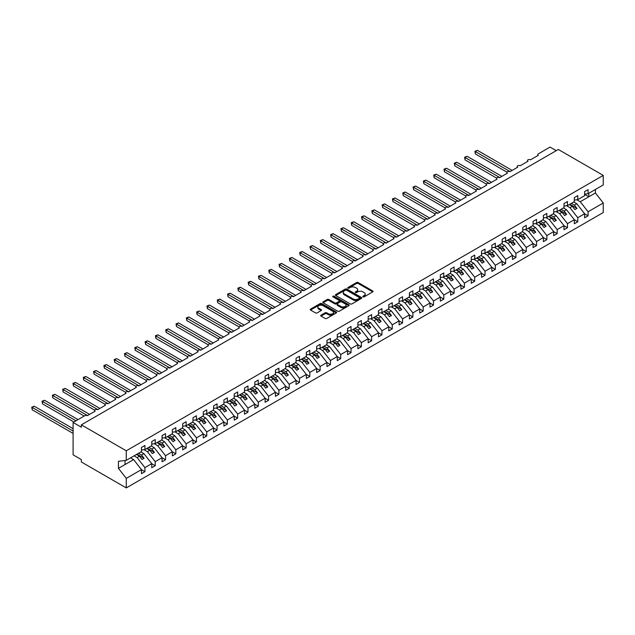 <?xml version="1.0" encoding="UTF-8"?>
<svg xmlns="http://www.w3.org/2000/svg" width="635" height="635" viewBox="0 0 635 635"><rect width="100%" height="100%" fill="white"/><g stroke="black" fill="none" stroke-linecap="round" stroke-linejoin="round"><path stroke-width="0.95" d="M363.014 296.855A0.802 0.46 0 0 0 364.149 296.855L372.745 291.894A1.143 0.659 0 0 0 373.078 291.425A1.143 0.659 0 0 0 372.745 290.957L358.18 282.543A1.143 0.659 0 0 0 356.56 282.543L347.964 287.512A0.802 0.46 0 0 0 349.091 288.163L350.21 287.52A3.659 2.111 0 0 1 355.386 287.52L356.6 288.219A3.659 2.111 0 0 1 357.672 289.719A3.659 2.111 0 0 1 356.6 291.211L355.489 291.854A0.802 0.46 0 0 0 356.624 292.513L357.735 291.87A3.659 2.111 0 0 1 362.91 291.87L364.125 292.568A3.659 2.111 0 0 1 365.196 294.061A3.659 2.111 0 0 1 364.125 295.561L363.014 296.204A0.802 0.46 0 0 0 363.014 296.855L363.014 296.204M321.032 315.158A1.143 0.659 0 0 0 320.699 315.627A1.143 0.659 0 0 0 321.032 316.095L325.12 318.452A1.143 0.659 0 0 0 326.739 318.452L336.288 312.936A1.143 0.659 0 0 0 336.621 312.476A1.143 0.659 0 0 0 336.288 312.007L321.723 303.594A1.143 0.659 0 0 0 320.103 303.594L310.555 309.11A1.143 0.659 0 0 0 310.213 309.578A1.143 0.659 0 0 0 310.555 310.039L315.492 312.896A1.143 0.659 0 0 0 317.103 312.896L321.191 310.531A1.143 0.659 0 0 0 321.532 310.063A1.143 0.659 0 0 0 321.191 309.602L318.746 308.181A3.064 1.77 0 0 1 317.849 306.935A3.064 1.77 0 0 1 319.738 305.3A3.064 1.77 0 0 1 323.072 305.689L332.669 311.221A3.064 1.77 0 0 1 333.565 312.476A3.064 1.77 0 0 1 331.676 314.103A3.064 1.77 0 0 1 328.335 313.722L326.739 312.801A1.143 0.659 0 0 0 325.12 312.801L321.032 315.158L321.032 316.095L325.12 313.753L325.12 312.801M584.613 194.143L588.081 193.715L603.25 184.952L603.25 175.411L558.316 149.463L81.343 424.839L81.343 427.22L73.096 422.465L84.844 415.679A1.746 1.008 0 0 1 87.32 415.679L95.155 411.155A1.746 1.008 0 0 1 94.639 410.44A1.746 1.008 0 0 1 95.718 409.511A1.746 1.008 0 0 1 97.623 409.726L105.458 405.209A1.746 1.008 0 0 1 104.95 404.495A1.746 1.008 0 0 1 106.029 403.558A1.746 1.008 0 0 1 107.934 403.781L115.768 399.256A1.746 1.008 0 0 1 115.252 398.542A1.746 1.008 0 0 1 116.332 397.605A1.746 1.008 0 0 1 118.237 397.827L126.071 393.303A1.746 1.008 0 0 1 125.563 392.589A1.746 1.008 0 0 1 126.643 391.66A1.746 1.008 0 0 1 128.548 391.874L136.382 387.358A1.746 1.008 0 0 1 135.866 386.644A1.746 1.008 0 0 1 136.946 385.707A1.746 1.008 0 0 1 138.851 385.929L146.685 381.405A1.746 1.008 0 0 1 146.169 380.69A1.746 1.008 0 0 1 147.249 379.762A1.746 1.008 0 0 1 149.161 379.976L156.988 375.452A1.746 1.008 0 0 1 156.48 374.737A1.746 1.008 0 0 1 157.559 373.809A1.746 1.008 0 0 1 159.464 374.031L167.299 369.506A1.746 1.008 0 0 1 166.783 368.792A1.746 1.008 0 0 1 167.862 367.855A1.746 1.008 0 0 1 169.767 368.078L177.602 363.553A1.746 1.008 0 0 1 177.094 362.839A1.746 1.008 0 0 1 178.173 361.91A1.746 1.008 0 0 1 180.078 362.125L187.912 357.608A1.746 1.008 0 0 1 187.396 356.894A1.746 1.008 0 0 1 188.476 355.957A1.746 1.008 0 0 1 190.381 356.179L198.215 351.655A1.746 1.008 0 0 1 197.707 350.941A1.746 1.008 0 0 1 198.787 350.004A1.746 1.008 0 0 1 200.692 350.226L208.518 345.702A1.746 1.008 0 0 1 208.01 344.988A1.746 1.008 0 0 1 209.09 344.059A1.746 1.008 0 0 1 210.995 344.273L218.829 339.757A1.746 1.008 0 0 1 218.313 339.042A1.746 1.008 0 0 1 219.392 338.106A1.746 1.008 0 0 1 221.305 338.328L229.132 333.804A1.746 1.008 0 0 1 228.624 333.089A1.746 1.008 0 0 1 229.703 332.153A1.746 1.008 0 0 1 231.608 332.375L239.443 327.851A1.746 1.008 0 0 1 238.927 327.136A1.746 1.008 0 0 1 240.006 326.207A1.746 1.008 0 0 1 241.911 326.422L249.745 321.905A1.746 1.008 0 0 1 249.237 321.191A1.746 1.008 0 0 1 250.317 320.254A1.746 1.008 0 0 1 252.222 320.477L260.056 315.952A1.746 1.008 0 0 1 259.54 315.238A1.746 1.008 0 0 1 260.62 314.309A1.746 1.008 0 0 1 262.525 314.523L270.359 309.999A1.746 1.008 0 0 1 269.843 309.285A1.746 1.008 0 0 1 270.923 308.356A1.746 1.008 0 0 1 272.836 308.578L280.662 304.054A1.746 1.008 0 0 1 280.154 303.339A1.746 1.008 0 0 1 281.234 302.403A1.746 1.008 0 0 1 283.139 302.625L290.973 298.101A1.746 1.008 0 0 1 290.457 297.386A1.746 1.008 0 0 1 291.536 296.458A1.746 1.008 0 0 1 293.441 296.672L301.276 292.156A1.746 1.008 0 0 1 300.768 291.441A1.746 1.008 0 0 1 301.847 290.505A1.746 1.008 0 0 1 303.752 290.727L311.587 286.202A1.746 1.008 0 0 1 311.071 285.488A1.746 1.008 0 0 1 312.15 284.551A1.746 1.008 0 0 1 314.055 284.774L321.889 280.249A1.746 1.008 0 0 1 321.381 279.535A1.746 1.008 0 0 1 322.461 278.606A1.746 1.008 0 0 1 324.366 278.821L332.2 274.304A1.746 1.008 0 0 1 331.684 273.59A1.746 1.008 0 0 1 332.764 272.653A1.746 1.008 0 0 1 334.669 272.875L342.503 268.351A1.746 1.008 0 0 1 341.987 267.637A1.746 1.008 0 0 1 343.067 266.7A1.746 1.008 0 0 1 344.98 266.922L352.806 262.398A1.746 1.008 0 0 1 352.298 261.683A1.746 1.008 0 0 1 353.377 260.755A1.746 1.008 0 0 1 355.282 260.969L363.117 256.453A1.746 1.008 0 0 1 362.601 255.738A1.746 1.008 0 0 1 363.68 254.802A1.746 1.008 0 0 1 365.585 255.024L373.42 250.5A1.746 1.008 0 0 1 372.912 249.785A1.746 1.008 0 0 1 373.991 248.856A1.746 1.008 0 0 1 375.896 249.071L383.73 244.546A1.746 1.008 0 0 1 383.215 243.832A1.746 1.008 0 0 1 384.294 242.903A1.746 1.008 0 0 1 386.199 243.126L394.033 238.601A1.746 1.008 0 0 1 393.525 237.887A1.746 1.008 0 0 1 394.605 236.95A1.746 1.008 0 0 1 396.51 237.172L404.336 232.648A1.746 1.008 0 0 1 403.828 231.934A1.746 1.008 0 0 1 404.908 231.005A1.746 1.008 0 0 1 406.813 231.219L414.647 226.703A1.746 1.008 0 0 1 414.131 225.989A1.746 1.008 0 0 1 415.211 225.052A1.746 1.008 0 0 1 417.124 225.274L424.95 220.75A1.746 1.008 0 0 1 424.442 220.035A1.746 1.008 0 0 1 425.521 219.099A1.746 1.008 0 0 1 427.426 219.321L435.261 214.797A1.746 1.008 0 0 1 434.745 214.082A1.746 1.008 0 0 1 435.824 213.154A1.746 1.008 0 0 1 437.729 213.368L445.564 208.851A1.746 1.008 0 0 1 445.056 208.137A1.746 1.008 0 0 1 446.135 207.201A1.746 1.008 0 0 1 448.04 207.423L455.874 202.898A1.746 1.008 0 0 1 455.358 202.184A1.746 1.008 0 0 1 456.438 201.247A1.746 1.008 0 0 1 458.343 201.47L466.177 196.945A1.746 1.008 0 0 1 465.661 196.231A1.746 1.008 0 0 1 466.741 195.302A1.746 1.008 0 0 1 468.654 195.516L476.48 191A1.746 1.008 0 0 1 475.972 190.286A1.746 1.008 0 0 1 477.052 189.349A1.746 1.008 0 0 1 478.957 189.571L486.791 185.047A1.746 1.008 0 0 1 486.275 184.333A1.746 1.008 0 0 1 487.355 183.404A1.746 1.008 0 0 1 489.26 183.618L497.094 179.094A1.746 1.008 0 0 1 496.586 178.379A1.746 1.008 0 0 1 497.665 177.451A1.746 1.008 0 0 1 499.57 177.673L507.405 173.149A1.746 1.008 0 0 1 506.889 172.434A1.746 1.008 0 0 1 507.968 171.498A1.746 1.008 0 0 1 509.873 171.72L517.708 167.195A1.746 1.008 0 0 1 517.2 166.481A1.746 1.008 0 0 1 518.279 165.552A1.746 1.008 0 0 1 520.184 165.767L528.018 161.25A1.746 1.008 0 0 1 527.502 160.536A1.746 1.008 0 0 1 528.582 159.599A1.746 1.008 0 0 1 530.487 159.822L538.321 155.297A1.746 1.008 180 0 1 537.805 154.583A1.746 1.008 180 0 1 538.321 153.868L550.069 147.082L556.252 150.654M603.25 175.411L126.278 450.786L81.343 424.839M350.29 303.919A1.143 0.659 0 0 0 351.909 303.919L361.458 298.41A1.143 0.659 0 0 0 361.791 297.942A1.143 0.659 0 0 0 361.458 297.474L346.893 289.06A1.143 0.659 0 0 0 345.273 289.06L335.724 294.577A1.143 0.659 0 0 0 335.383 295.045A1.143 0.659 0 0 0 335.724 295.513L350.29 303.919M333.248 297.029A0.802 0.46 0 0 1 334.066 297.14L348.853 305.681L339.32 311.19A1.143 0.659 0 0 1 337.701 311.19L323.136 302.776L327.223 300.434L327.223 299.482L323.136 301.839A1.143 0.659 0 0 0 322.802 302.308A1.143 0.659 0 0 0 323.136 302.776L323.136 301.839M327.223 300.434A1.143 0.659 0 0 1 328.843 300.434L328.843 299.482A1.143 0.659 0 0 0 327.223 299.482M328.843 299.482L334.748 302.895A1.143 0.659 0 0 0 336.367 302.895L339.082 301.331A1.143 0.659 0 0 0 339.415 300.863A1.143 0.659 0 0 0 339.082 300.395L332.93 296.839A0.802 0.46 0 0 1 334.066 296.188L348.869 304.736A1.143 0.659 0 0 1 349.21 305.205A1.143 0.659 0 0 1 348.869 305.673L348.869 304.736M126.278 450.786L126.278 460.327L141.446 451.572L141.446 447.5L144.915 445.5L144.915 449.572L141.446 450.001M144.915 449.572L151.757 445.619L151.757 441.547L155.218 439.555L155.218 443.619L151.757 444.055M155.218 443.619L162.06 439.674L162.06 435.602L165.521 433.602L165.521 437.674L162.06 438.102M165.521 437.674L172.371 433.721L172.371 429.649L175.832 427.649L175.832 431.721L172.371 432.149M175.832 431.721L182.674 427.768L182.674 423.696L186.134 421.703L186.134 425.767L182.674 426.204M186.134 425.767L192.976 421.823L192.976 417.751L196.445 415.75L196.445 419.822L192.976 420.251M196.445 419.822L203.287 415.869L203.287 411.797L206.748 409.797L206.748 413.869L203.287 414.298M206.748 413.869L213.59 409.916L213.59 405.852L217.059 403.852L217.059 407.916L213.59 408.353M217.059 407.916L223.901 403.971L223.901 399.899L227.362 397.899L227.362 401.971L223.901 402.399M227.362 401.971L234.204 398.018L234.204 393.946L237.665 391.946L237.665 396.018L234.204 396.454M237.665 396.018L244.515 392.065L244.515 388.001L247.975 386.001L247.975 390.073L244.515 390.501M247.975 390.073L254.818 386.12L254.818 382.048L258.278 380.048L258.278 384.119L254.818 384.548M258.278 384.119L265.12 380.167L265.12 376.095L268.589 374.102L268.589 378.166L265.12 378.603M268.589 378.166L275.431 374.221L275.431 370.149L278.892 368.149L278.892 372.221L275.431 372.65M278.892 372.221L285.734 368.268L285.734 364.196L289.203 362.196L289.203 366.268L285.734 366.697M289.203 366.268L296.045 362.315L296.045 358.243L299.506 356.251L299.506 360.315L296.045 360.751M299.506 360.315L306.348 356.37L306.348 352.298L309.809 350.298L309.809 354.37L306.348 354.798M309.809 354.37L316.659 350.417L316.659 346.345L320.119 344.345L320.119 348.417L316.659 348.845M320.119 348.417L326.962 344.464L326.962 340.4L330.422 338.399L330.422 342.463L326.962 342.9M330.422 342.463L337.264 338.519L337.264 334.447L340.733 332.446L340.733 336.518L337.264 336.947M340.733 336.518L347.575 332.565L347.575 328.493L351.036 326.493L351.036 330.565L347.575 331.002M351.036 330.565L357.878 326.612L357.878 322.548L361.339 320.548L361.339 324.62L357.878 325.049M361.339 324.62L368.189 320.667L368.189 316.595L371.65 314.595L371.65 318.667L368.189 319.095M371.65 318.667L378.492 314.714L378.492 310.642L381.952 308.65L381.952 312.714L378.492 313.15M381.952 312.714L388.795 308.769L388.795 304.697L392.263 302.697L392.263 306.769L388.795 307.197M392.263 306.769L399.105 302.816L399.105 298.744L402.566 296.743L402.566 300.815L399.105 301.244M402.566 300.815L409.408 296.863L409.408 292.791L412.877 290.798L412.877 294.862L409.408 295.299M412.877 294.862L419.719 290.917L419.719 286.845L423.18 284.845L423.18 288.917L419.719 289.346M423.18 288.917L430.022 284.964L430.022 280.892L433.483 278.892L433.483 282.964L430.022 283.393M433.483 282.964L440.333 279.011L440.333 274.947L443.794 272.947L443.794 277.011L440.333 277.447M443.794 277.011L450.636 273.066L450.636 268.994L454.096 266.994L454.096 271.066L450.636 271.494M454.096 271.066L460.939 267.113L460.939 263.041L464.407 261.041L464.407 265.113L460.939 265.549M464.407 265.113L471.249 261.16L471.249 257.096L474.71 255.095L474.71 259.167L471.249 259.596M474.71 259.167L481.552 255.214L481.552 251.142L485.021 249.142L485.021 253.214L481.552 253.643M485.021 253.214L491.863 249.261L491.863 245.189L495.324 243.197L495.324 247.261L491.863 247.698M495.324 247.261L502.166 243.316L502.166 239.244L505.627 237.244L505.627 241.316L502.166 241.744M505.627 241.316L512.477 237.363L512.477 233.291L515.938 231.291L515.938 235.363L512.477 235.791M515.938 235.363L522.78 231.41L522.78 227.338L526.24 225.346L526.24 229.41L522.78 229.846M526.24 229.41L533.082 225.465L533.082 221.393L536.551 219.392L536.551 223.464L533.082 223.893M536.551 223.464L543.393 219.512L543.393 215.44L546.854 213.439L546.854 217.511L543.393 217.94M546.854 217.511L553.696 213.558L553.696 209.494L557.157 207.494L557.157 211.558L553.696 211.995M557.157 211.558L564.007 207.613L564.007 203.541L567.468 201.541L567.468 205.613L564.007 206.042M567.468 205.613L574.31 201.66L574.31 197.588L577.771 195.588L577.771 199.66L574.31 200.096M141.446 469.686L144.915 471.686L144.915 467.614L151.757 463.661L143.923 453.644L140.891 451.89M134.048 455.843L137.081 457.589L144.915 467.614M151.757 463.733L155.218 465.733L155.218 461.661L162.06 457.708L154.226 447.691L151.201 445.945M143.994 449.683L147.383 451.644L155.218 461.661M162.06 457.779L165.521 459.78L165.521 455.716L172.371 451.763L164.536 441.738L161.504 439.992M154.305 443.738L157.694 445.691L165.521 455.716M172.371 451.834L175.832 453.834L175.832 449.763L182.674 445.81L174.839 435.793L171.807 434.038M164.608 437.785L167.997 439.745L175.832 449.763M182.674 445.881L186.134 447.881L186.134 443.809L192.976 439.864L185.15 429.839L182.118 428.093M174.919 431.832L178.3 433.792L186.134 443.809M192.976 439.936L196.445 441.928L196.445 437.864L203.287 433.911L195.453 423.894L192.421 422.14M185.222 425.887L188.611 427.839L196.445 437.864M203.287 433.983L206.748 435.983L206.748 431.911L213.59 427.958L205.756 417.941L202.732 416.187M195.524 419.933L198.914 421.894L206.748 431.911M213.59 428.03L217.059 430.03L217.059 425.958L223.901 422.013L216.067 411.988L213.035 410.242M205.835 413.98L209.225 415.941L217.059 425.958M223.901 422.084L227.362 424.085L227.362 420.013L234.204 416.06L226.37 406.043L223.345 404.289M216.138 408.035L219.527 409.988L227.362 420.013M234.204 416.131L237.665 418.132L237.665 414.06L244.515 410.107L236.68 400.09L233.648 398.343M226.449 402.082L229.838 404.043L237.665 414.06M244.515 410.178L247.975 412.178L247.975 408.107L254.818 404.162L246.983 394.137L243.951 392.39M236.752 396.137L240.141 398.089L247.975 408.107M254.818 404.233L258.278 406.233L258.278 402.161L265.12 398.208L257.294 388.191L254.262 386.437M247.055 390.184L250.444 392.136L258.278 402.161M265.12 398.28L268.589 400.28L268.589 396.208L275.431 392.255L267.597 382.238L264.565 380.492M257.365 384.231L260.755 386.191L268.589 396.208M275.431 392.327L278.892 394.327L278.892 390.263L285.734 386.31L277.9 376.285L274.876 374.539M267.668 378.285L271.058 380.238L278.892 390.263M285.734 386.382L289.203 388.382L289.203 384.31L296.045 380.357L288.211 370.34L285.178 368.586M277.979 372.332L281.368 374.293L289.203 384.31M296.045 380.428L299.506 382.429L299.506 378.357L306.348 374.412L298.513 364.387L295.489 362.641M288.282 366.379L291.671 368.34L299.506 378.357M306.348 374.483L309.809 376.476L309.809 372.412L316.659 368.459L308.824 358.442L305.792 356.687M298.593 360.434L301.982 362.387L309.809 372.412M316.659 368.53L320.119 370.53L320.119 366.458L326.962 362.506L319.127 352.488L316.095 350.734M308.896 354.481L312.285 356.441L320.119 366.458M326.962 362.577L330.422 364.577L330.422 360.505L337.264 356.56L329.438 346.535L326.406 344.789M319.199 348.528L322.588 350.488L330.422 360.505M337.264 356.632L340.733 358.632L340.733 354.56L347.575 350.607L339.741 340.59L336.709 338.836M329.509 342.582L332.899 344.535L340.733 354.56M347.575 350.679L351.036 352.679L351.036 348.607L357.878 344.654L350.044 334.637L347.02 332.891M339.812 336.629L343.202 338.59L351.036 348.607M357.878 344.726L361.339 346.726L361.339 342.654L368.189 338.709L360.355 328.684L357.322 326.938M350.123 330.684L353.512 332.637L361.339 342.654M368.189 338.78L371.65 340.781L371.65 336.709L378.492 332.756L370.657 322.739L367.625 320.985M360.426 324.731L363.815 326.684L371.65 336.709M378.492 332.827L381.952 334.828L381.952 330.756L388.795 326.803L380.968 316.786L377.936 315.039M370.737 318.778L374.118 320.738L381.952 330.756M388.795 326.874L392.263 328.874L392.263 324.81L399.105 320.858L391.271 310.832L388.239 309.086M381.04 312.833L384.429 314.785L392.263 324.81M399.105 320.929L402.566 322.929L402.566 318.857L409.408 314.904L401.574 304.887L398.55 303.133M391.343 306.88L394.732 308.84L402.566 318.857M409.408 314.976L412.877 316.976L412.877 312.904L419.719 308.959L411.885 298.934L408.853 297.188M401.653 300.926L405.043 302.887L412.877 312.904M419.719 309.031L423.18 311.023L423.18 306.959L430.022 303.006L422.188 292.989L419.163 291.235M411.956 294.981L415.346 296.934L423.18 306.959M430.022 303.078L433.483 305.078L433.483 301.006L440.333 297.053L432.498 287.036L429.466 285.282M422.267 289.028L425.656 290.989L433.483 301.006M440.333 297.124L443.794 299.125L443.794 295.053L450.636 291.108L442.801 281.083L439.769 279.337M432.57 283.075L435.959 285.036L443.794 295.053M450.636 291.179L454.096 293.18L454.096 289.108L460.939 285.155L453.112 275.138L450.08 273.383M442.873 277.13L446.262 279.082L454.096 289.108M460.939 285.226L464.407 287.226L464.407 283.154L471.249 279.202L463.415 269.184L460.383 267.438M453.184 271.177L456.573 273.137L464.407 283.154M471.249 279.273L474.71 281.273L474.71 277.201L481.552 273.256L473.718 263.231L470.694 261.485M463.486 265.232L466.876 267.184L474.71 277.201M481.552 273.328L485.021 275.328L485.021 271.256L491.863 267.303L484.029 257.286L480.997 255.532M473.797 259.278L477.187 261.231L485.021 271.256M491.863 267.375L495.324 269.375L495.324 265.303L502.166 261.35L494.332 251.333L491.307 249.587M484.1 253.325L487.489 255.286L495.324 265.303M502.166 261.422L505.627 263.422L505.627 259.358L512.477 255.405L504.642 245.38L501.61 243.634M494.411 247.38L497.8 249.333L505.627 259.358M512.477 255.476L515.938 257.477L515.938 253.405L522.78 249.452L514.945 239.435L511.913 237.68M504.714 241.427L508.103 243.388L515.938 253.405M522.78 249.523L526.24 251.523L526.24 247.452L533.082 243.507L525.256 233.482L522.224 231.735M515.017 235.474L518.406 237.434L526.24 247.452M533.082 243.578L536.551 245.57L536.551 241.506L543.393 237.553L535.559 227.528L532.527 225.782M525.328 229.529L528.717 231.481L536.551 241.506M543.393 237.625L546.854 239.625L546.854 235.553L553.696 231.6L545.862 221.583L542.838 219.829M535.63 223.576L539.02 225.536L546.854 235.553M553.696 231.672L557.157 233.672L557.157 229.6L564.007 225.655L556.173 215.63L553.141 213.884M545.941 217.622L549.331 219.583L557.157 229.6M564.007 225.727L567.468 227.727L567.468 223.655L574.31 219.702L566.476 209.685L563.443 207.931M556.244 211.677L559.633 213.63L567.468 223.655M574.31 219.773L577.771 221.774L577.771 217.702L584.613 213.749L584.613 217.821L588.081 215.821L588.081 211.749L603.25 202.994L603.25 212.534L126.278 487.918L81.343 461.97L81.343 459.589L73.096 454.835L73.096 422.465M566.555 205.724L569.944 207.685L577.771 217.702M588.081 193.715L588.081 189.643L584.613 191.643L584.613 195.707L577.771 199.66M584.613 213.82L588.081 215.821M576.858 199.779L580.247 201.732L588.081 211.749M126.278 460.327L118.443 461.304L118.443 468.352L133.62 459.589L130.588 457.843M133.62 459.589L141.446 469.614L141.446 473.678L144.915 471.686M155.218 465.733L151.757 467.733L151.757 463.661M165.521 459.78L162.06 461.78L162.06 457.708M175.832 453.834L172.371 455.835L172.371 451.763M186.134 447.881L182.674 449.882L182.674 445.81M196.445 441.928L192.976 443.928L192.976 439.864M206.748 435.983L203.287 437.983L203.287 433.911M217.059 430.03L213.59 432.03L213.59 427.958M227.362 424.085L223.901 426.077L223.901 422.013M237.665 418.132L234.204 420.132L234.204 416.06M247.975 412.178L244.515 414.179L244.515 410.107M258.278 406.233L254.818 408.226L254.818 404.162M268.589 400.28L265.12 402.28L265.12 398.208M278.892 394.327L275.431 396.327L275.431 392.255M289.203 388.382L285.734 390.382L285.734 386.31M299.506 382.429L296.045 384.429L296.045 380.357M309.809 376.476L306.348 378.476L306.348 374.412M320.119 370.53L316.659 372.531L316.659 368.459M330.422 364.577L326.962 366.578L326.962 362.506M340.733 358.632L337.264 360.624L337.264 356.56M351.036 352.679L347.575 354.679L347.575 350.607M361.339 346.726L357.878 348.726L357.878 344.654M371.65 340.781L368.189 342.773L368.189 338.709M381.952 334.828L378.492 336.828L378.492 332.756M392.263 328.874L388.795 330.875L388.795 326.803M402.566 322.929L399.105 324.93L399.105 320.858M412.877 316.976L409.408 318.976L409.408 314.904M423.18 311.023L419.719 313.023L419.719 308.959M433.483 305.078L430.022 307.078L430.022 303.006M443.794 299.125L440.333 301.125L440.333 297.053M454.096 293.18L450.636 295.172L450.636 291.108M464.407 287.226L460.939 289.227L460.939 285.155M474.71 281.273L471.249 283.273L471.249 279.202M485.021 275.328L481.552 277.32L481.552 273.256M495.324 269.375L491.863 271.375L491.863 267.303M505.627 263.422L502.166 265.422L502.166 261.35M515.938 257.477L512.477 259.477L512.477 255.405M526.24 251.523L522.78 253.524L522.78 249.452M536.551 245.57L533.082 247.571L533.082 243.507M546.854 239.625L543.393 241.625L543.393 237.553M557.157 233.672L553.696 235.672L553.696 231.6M567.468 227.727L564.007 229.719L564.007 225.655M577.771 221.774L574.31 223.774L574.31 219.702M118.443 468.352L126.278 478.369L141.446 469.614M126.278 478.369L126.278 487.918M137.081 457.589L139.47 456.216L142.049 459.51L144.105 458.319L141.534 455.025L143.923 453.644M136.438 454.462L139.47 456.216M138.501 453.271L141.534 455.025M147.383 451.644L149.773 450.263L152.352 453.557L154.416 452.366L151.836 449.072L154.226 447.691M146.748 448.508L149.773 450.263M148.804 447.326L151.836 449.072M157.694 445.691L160.083 444.309L162.663 447.611L164.719 446.421L162.147 443.119L164.536 441.738M157.051 442.563L160.083 444.309M159.115 441.373L162.147 443.119M167.997 439.745L170.386 438.364L172.966 441.658L175.03 440.468L172.45 437.174L174.839 435.793M167.362 436.61L170.386 438.364M169.418 435.419L172.45 437.174M178.3 433.792L180.697 432.411L183.269 435.705L185.333 434.515L182.753 431.221L185.15 429.839M177.665 430.665L180.697 432.411M179.729 429.474L182.753 431.221M188.611 427.839L191 426.458L193.58 429.76L195.636 428.569L193.064 425.267L195.453 423.894M187.968 424.712L191 426.458M190.032 423.521L193.064 425.267M198.914 421.894L201.311 420.513L203.883 423.807L205.946 422.616L203.367 419.322L205.756 417.941M198.279 418.759L201.311 420.513M200.335 417.568L203.367 419.322M209.225 415.941L211.614 414.56L214.193 417.854L216.249 416.663L213.677 413.369L216.067 411.988M208.582 412.814L211.614 414.56M210.645 411.623L213.677 413.369M219.527 409.988L221.917 408.607L224.496 411.909L226.56 410.718L223.98 407.424L226.37 406.043M218.892 406.86L221.917 408.607M220.948 405.67L223.98 407.424M229.838 404.043L232.227 402.661L234.799 405.955L236.863 404.765L234.291 401.471L236.68 400.09M229.195 400.907L232.227 402.661M231.259 399.717L234.291 401.471M240.141 398.089L242.53 396.708L245.11 400.01L247.174 398.82L244.594 395.518L246.983 394.137M239.498 394.962L242.53 396.708M241.562 393.771L244.594 395.518M250.444 392.136L252.841 390.763L255.413 394.057L257.477 392.867L254.897 389.572L257.294 388.191M249.809 389.009L252.841 390.763M251.873 387.818L254.897 389.572M260.755 386.191L263.144 384.81L265.724 388.104L267.779 386.913L265.208 383.619L267.597 382.238M260.112 383.056L263.144 384.81M262.176 381.873L265.208 383.619M271.058 380.238L273.455 378.857L276.027 382.159L278.09 380.968L275.511 377.666L277.9 376.285M270.423 377.111L273.455 378.857M272.478 375.92L275.511 377.666M281.368 374.293L283.758 372.912L286.337 376.206L288.393 375.015L285.821 371.721L288.211 370.34M280.726 371.157L283.758 372.912M282.789 369.967L285.821 371.721M291.671 368.34L294.061 366.959L296.64 370.253L298.704 369.062L296.124 365.768L298.513 364.387M291.036 365.212L294.061 366.959M293.092 364.022L296.124 365.768M301.982 362.387L304.371 361.005L306.943 364.307L309.007 363.117L306.427 359.815L308.824 358.442M301.339 359.259L304.371 361.005M303.403 358.069L306.427 359.815M312.285 356.441L314.674 355.06L317.254 358.354L319.318 357.164L316.738 353.87L319.127 352.488M311.642 353.306L314.674 355.06M313.706 352.115L316.738 353.87M322.588 350.488L324.985 349.107L327.557 352.401L329.621 351.211L327.041 347.916L329.438 346.535M321.953 347.361L324.985 349.107M324.017 346.17L327.041 347.916M332.899 344.535L335.288 343.154L337.868 346.456L339.923 345.265L337.352 341.971L339.741 340.59M332.256 341.408L335.288 343.154M334.32 340.217L337.352 341.971M343.202 338.59L345.591 337.209L348.17 340.503L350.234 339.312L347.655 336.018L350.044 334.637M342.567 335.455L345.591 337.209M344.622 334.264L347.655 336.018M353.512 332.637L355.902 331.256L358.481 334.55L360.537 333.367L357.965 330.065L360.355 328.684M352.869 329.509L355.902 331.256M354.933 328.319L357.965 330.065M363.815 326.684L366.204 325.31L368.784 328.605L370.848 327.414L368.268 324.12L370.657 322.739M363.18 323.556L366.204 325.31M365.236 322.366L368.268 324.12M374.118 320.738L376.515 319.357L379.087 322.651L381.151 321.461L378.571 318.167L380.968 316.786M373.483 317.603L376.515 319.357M375.547 316.42L378.571 318.167M384.429 314.785L386.818 313.404L389.398 316.706L391.454 315.516L388.882 312.214L391.271 310.832M383.786 311.658L386.818 313.404M385.85 310.467L388.882 312.214M394.732 308.84L397.129 307.459L399.701 310.753L401.764 309.562L399.185 306.268L401.574 304.887M394.097 305.705L397.129 307.459M396.161 304.514L399.185 306.268M405.043 302.887L407.432 301.506L410.012 304.8L412.067 303.609L409.496 300.315L411.885 298.934M404.4 299.76L407.432 301.506M406.464 298.569L409.496 300.315M415.346 296.934L417.735 295.553L420.314 298.855L422.378 297.664L419.798 294.362L422.188 292.989M414.711 293.807L417.735 295.553M416.766 292.616L419.798 294.362M425.656 290.989L428.046 289.608L430.617 292.902L432.681 291.711L430.109 288.417L432.498 287.036M425.013 287.853L428.046 289.608M427.077 286.663L430.109 288.417M435.959 285.036L438.348 283.654L440.928 286.949L442.992 285.758L440.412 282.464L442.801 281.083M435.324 281.908L438.348 283.654M437.38 280.718L440.412 282.464M446.262 279.082L448.659 277.701L451.231 281.003L453.295 279.813L450.715 276.519L453.112 275.138M445.627 275.955L448.659 277.701M447.691 274.764L450.715 276.519M456.573 273.137L458.962 271.756L461.542 275.05L463.598 273.86L461.026 270.566L463.415 269.184M455.93 270.002L458.962 271.756M457.994 268.811L461.026 270.566M466.876 267.184L469.273 265.803L471.845 269.097L473.908 267.914L471.329 264.612L473.718 263.231M466.241 264.057L469.273 265.803M468.297 262.866L471.329 264.612M477.187 261.231L479.576 259.858L482.156 263.152L484.211 261.961L481.64 258.667L484.029 257.286M476.544 258.104L479.576 259.858M478.607 256.913L481.64 258.667M487.489 255.286L489.879 253.905L492.458 257.199L494.522 256.008L491.942 252.714L494.332 251.333M486.854 252.151L489.879 253.905M488.91 250.968L491.942 252.714M497.8 249.333L500.189 247.952L502.761 251.254L504.825 250.063L502.245 246.761L504.642 245.38M497.157 246.205L500.189 247.952M499.221 245.015L502.245 246.761M508.103 243.388L510.492 242.006L513.072 245.3L515.136 244.11L512.556 240.816L514.945 239.435M507.46 240.252L510.492 242.006M509.524 239.062L512.556 240.816M518.406 237.434L520.803 236.053L523.375 239.347L525.439 238.157L522.859 234.863L525.256 233.482M517.771 234.307L520.803 236.053M519.835 233.116L522.859 234.863M528.717 231.481L531.106 230.1L533.686 233.402L535.742 232.212L533.17 228.91L535.559 227.528M528.074 228.354L531.106 230.1M530.138 227.163L533.17 228.91M539.02 225.536L541.409 224.155L543.989 227.449L546.052 226.258L543.473 222.964L545.862 221.583M538.385 222.401L541.409 224.155M540.441 221.21L543.473 222.964M549.331 219.583L551.72 218.202L554.299 221.496L556.355 220.305L553.783 217.011L556.173 215.63M548.688 216.456L551.72 218.202M550.751 215.265L553.783 217.011M559.633 213.63L562.023 212.249L564.602 215.551L566.666 214.36L564.086 211.066L566.476 209.685M558.998 210.502L562.023 212.249M561.054 209.312L564.086 211.066M569.944 207.685L572.333 206.304L574.905 209.598L576.969 208.407L574.389 205.113L576.786 203.732L584.613 213.749M569.301 204.549L572.333 206.304M571.365 203.359L574.389 205.113M576.786 203.732L573.754 201.986M580.247 201.732L595.416 192.976L603.25 202.994M584.613 194.358L588.82 196.779L588.82 193.286M595.416 189.476L595.416 192.976M125.039 464.542L125.039 460.486M569.793 204.264L576.969 208.407M559.491 210.217L566.666 214.36M549.18 216.17L556.355 220.305M538.877 222.115L546.052 226.258M528.574 228.068L535.742 232.212M518.263 234.021L525.439 238.157M507.96 239.966L515.136 244.11M497.649 245.92L504.825 250.063M487.347 251.873L494.522 256.008M477.044 257.818L484.211 261.961M466.733 263.771L473.908 267.914M456.43 269.716L463.598 273.86M446.119 275.669L453.295 279.813M435.816 281.623L442.992 285.758M425.506 287.568L432.681 291.711M415.203 293.521L422.378 297.664M404.9 299.474L412.067 303.609M394.589 305.419L401.764 309.562M384.286 311.372L391.454 315.516M373.975 317.325L381.151 321.461M363.672 323.271L370.848 327.414M353.362 329.224L360.537 333.367M343.059 335.169L350.234 339.312M332.756 341.122L339.923 345.265M322.445 347.075L329.621 351.211M312.142 353.02L319.318 357.164M301.831 358.973L309.007 363.117M291.528 364.927L298.704 369.062M281.226 370.872L288.393 375.015M270.915 376.825L278.09 380.968M260.612 382.778L267.779 386.913M250.301 388.723L257.477 392.867M239.998 394.676L247.174 398.82M229.687 400.622L236.863 404.765M219.385 406.575L226.56 410.718M209.082 412.528L216.249 416.663M198.771 418.473L205.946 422.616M188.468 424.426L195.636 428.569M178.157 430.379L185.333 434.515M167.854 436.324L175.03 440.468M157.543 442.278L164.719 446.421M147.241 448.231L154.416 452.366M136.938 454.176L144.105 458.319M363.331 296.966L364.125 296.513A3.659 2.111 0 0 0 365.196 295.013L365.196 294.061M357.672 289.719L357.672 290.671A3.659 2.111 0 0 1 356.6 292.163L355.806 292.624M372.745 290.957L372.745 291.894L358.18 283.496A1.143 0.659 0 0 0 356.56 283.496L348.282 288.274M361.442 298.418L346.893 290.012A1.143 0.659 0 0 0 345.273 290.012L335.732 295.521L335.724 294.577M359.434 298.267A0.802 0.46 0 0 0 359.434 297.617L346.647 290.235A0.802 0.46 0 0 0 345.511 290.235L344.337 290.909A3.659 2.111 0 0 0 343.265 292.402A3.659 2.111 0 0 0 344.337 293.902L353.084 298.942A3.659 2.111 0 0 0 358.259 298.942L359.434 298.267L359.434 299.22A0.802 0.46 0 0 0 359.672 298.894L359.672 297.942M343.265 292.402L343.265 293.354A3.659 2.111 0 0 0 344.337 294.854L344.337 293.902M359.434 299.22L358.259 299.895A3.659 2.111 0 0 1 353.084 299.895L344.337 294.854M328.843 300.434L334.748 303.847A1.143 0.659 0 0 0 336.367 303.847L339.082 302.284A1.143 0.659 0 0 0 339.415 301.815L339.415 300.863M340.884 306.435A3.064 1.77 0 0 0 344.218 306.816A3.064 1.77 0 0 0 346.107 305.181A3.064 1.77 0 0 0 345.21 303.935L341.828 301.982A1.143 0.659 0 0 0 340.209 301.982L337.502 303.546A1.143 0.659 0 0 0 337.169 304.014A1.143 0.659 0 0 0 337.502 304.483L340.884 306.435L340.884 307.388A3.064 1.77 0 0 0 344.218 307.769A3.064 1.77 0 0 0 346.107 306.133L346.107 305.181M337.169 304.014L337.169 304.967A1.143 0.659 0 0 0 337.502 305.435L337.502 304.483M340.884 307.388L337.502 305.435M333.565 312.476L333.565 313.42A3.064 1.77 0 0 1 331.676 315.055A3.064 1.77 0 0 1 328.335 314.674L326.739 313.753A1.143 0.659 0 0 0 325.12 313.753M317.849 306.935L317.849 307.888A3.064 1.77 0 0 0 318.746 309.134L318.746 308.181M321.175 310.539L318.746 309.134M336.288 312.007L336.288 312.936L321.723 304.546A1.143 0.659 0 0 0 320.103 304.546L310.571 310.055L310.555 309.11M474.916 151.297L475.369 151.559L475.369 153.94L474.916 151.297L477.433 150.368L475.369 151.559L510.08 171.601M475.369 153.94L506.952 172.172M477.433 150.368L512.143 170.41M464.614 157.25L465.066 157.512L465.066 159.893L464.614 157.25L467.122 156.321L465.066 157.512L499.777 177.554M465.066 159.893L496.641 178.125M467.122 156.321L501.833 176.363M454.303 163.195L454.755 163.457L454.755 165.838L454.303 163.195L456.819 162.266L454.755 163.457L489.466 183.499M454.755 165.838L486.339 184.071M456.819 162.266L491.53 182.309M444 169.148L444.452 169.41L444.452 171.791L444 169.148L446.516 168.219L444.452 169.41L479.163 189.452M444.452 171.791L476.028 190.024M446.516 168.219L481.227 188.262M433.689 175.101L434.149 175.363L434.149 177.744L433.689 175.101L436.205 174.173L434.149 175.363L468.86 195.397M434.149 177.744L465.725 195.969M436.205 174.173L470.916 194.215M423.386 181.046L423.839 181.308L423.839 183.69L423.386 181.046L425.902 180.118L423.839 181.308L458.549 201.351M423.839 183.69L455.422 201.922M425.902 180.118L460.613 200.16M413.083 187L413.536 187.261L413.536 189.643L413.083 187L415.592 186.071L413.536 187.261L448.246 207.304M413.536 189.643L445.111 207.875M415.592 186.071L450.302 206.113M402.773 192.953L403.225 193.215L403.225 195.588L402.773 192.953L405.289 192.024L403.225 193.215L437.936 213.249M403.225 195.588L434.808 213.82M405.289 192.024L439.999 212.058M392.47 198.898L392.922 199.16L392.922 201.541L392.47 198.898L394.986 197.969L392.922 199.16L427.633 219.202M392.922 201.541L424.497 219.773M394.986 197.969L429.697 218.011M382.159 204.851L382.611 205.113L382.611 207.494L382.159 204.851L384.675 203.922L382.611 205.113L417.322 225.155M382.611 207.494L414.195 225.727M384.675 203.922L419.386 223.965M371.856 210.804L372.308 211.066L372.308 213.439L371.856 210.804L374.372 209.875L372.308 211.066L407.019 231.1M372.308 213.439L403.884 231.672M374.372 209.875L409.083 229.91M361.545 216.749L362.006 217.011L362.006 219.392L361.545 216.749L364.061 215.821L362.006 217.011L396.716 237.053M362.006 219.392L393.581 237.625M364.061 215.821L398.772 235.863M351.242 222.702L351.695 222.964L351.695 225.346L351.242 222.702L353.758 221.774L351.695 222.964L386.405 243.007M351.695 225.346L383.278 243.578M353.758 221.774L388.469 241.816M340.939 228.648L341.392 228.91L341.392 231.291L340.939 228.648L343.448 227.719L341.392 228.91L376.103 248.952M341.392 231.291L372.967 249.523M343.448 227.719L378.158 247.761M330.629 234.601L331.081 234.863L331.081 237.244L330.629 234.601L333.145 233.672L331.081 234.863L365.792 254.905M331.081 237.244L362.664 255.476M333.145 233.672L367.855 253.714M320.326 240.554L320.778 240.816L320.778 243.197L320.326 240.554L322.842 239.625L320.778 240.816L355.489 260.85M320.778 243.197L352.354 261.422M322.842 239.625L357.553 259.667M310.015 246.499L310.467 246.761L310.467 249.142L310.015 246.499L312.531 245.57L310.467 246.761L345.178 266.803M310.467 249.142L342.051 267.375M312.531 245.57L347.242 265.613M299.712 252.452L300.164 252.714L300.164 255.095L299.712 252.452L302.228 251.523L300.164 252.714L334.875 272.756M300.164 255.095L331.74 273.328M302.228 251.523L336.939 271.566M289.409 258.405L289.862 258.667L289.862 261.041L289.409 258.405L291.917 257.477L289.862 258.667L324.572 278.702M289.862 261.041L321.437 279.273M291.917 257.477L326.628 277.511M279.098 264.351L279.551 264.612L279.551 266.994L279.098 264.351L281.615 263.422L279.551 264.612L314.262 284.655M279.551 266.994L311.134 285.226M281.615 263.422L316.325 283.464M268.795 270.304L269.248 270.566L269.248 272.947L268.795 270.304L271.304 269.375L269.248 270.566L303.959 290.608M269.248 272.947L300.823 291.179M271.304 269.375L306.014 289.417M258.485 276.257L258.937 276.519L258.937 278.892L258.485 276.257L261.001 275.328L258.937 276.519L293.648 296.553M258.937 278.892L290.52 297.124M261.001 275.328L295.712 295.362M248.182 282.202L248.634 282.464L248.634 284.845L248.182 282.202L250.698 281.273L248.634 282.464L283.345 302.506M248.634 284.845L280.21 303.078M250.698 281.273L285.409 301.315M237.871 288.155L238.323 288.417L238.323 290.798L237.871 288.155L240.387 287.226L238.323 288.417L273.042 308.459M238.323 290.798L269.907 309.031M240.387 287.226L275.098 307.269M227.568 294.1L228.021 294.362L228.021 296.743L227.568 294.1L230.084 293.18L228.021 294.362L262.731 314.404M228.021 296.743L259.604 314.976M230.084 293.18L264.795 313.214M217.265 300.053L217.718 300.315L217.718 302.697L217.265 300.053L219.773 299.125L217.718 300.315L252.428 320.358M217.718 302.697L249.293 320.929M219.773 299.125L254.484 319.167M206.954 306.006L207.407 306.268L207.407 308.65L206.954 306.006L209.471 305.078L207.407 306.268L242.118 326.303M207.407 308.65L238.99 326.874M209.471 305.078L244.181 325.12M196.652 311.952L197.104 312.214L197.104 314.595L196.652 311.952L199.16 311.023L197.104 312.214L231.815 332.256M197.104 314.595L228.679 332.827M199.16 311.023L233.878 331.065M186.341 317.905L186.793 318.167L186.793 320.548L186.341 317.905L188.857 316.976L186.793 318.167L221.504 338.209M186.793 320.548L218.376 338.78M188.857 316.976L223.568 337.018M176.038 323.858L176.49 324.12L176.49 326.493L176.038 323.858L178.554 322.929L176.49 324.12L211.201 344.154M176.49 326.493L208.066 344.726M178.554 322.929L213.265 342.963M165.727 329.803L166.187 330.065L166.187 332.446L165.727 329.803L168.243 328.874L166.187 330.065L200.898 350.107M166.187 332.446L197.763 350.679M168.243 328.874L202.954 348.917M155.424 335.756L155.877 336.018L155.877 338.399L155.424 335.756L157.94 334.828L155.877 336.018L190.587 356.06M155.877 338.399L187.46 356.632M157.94 334.828L192.651 354.87M145.121 341.709L145.574 341.971L145.574 344.345L145.121 341.709L147.63 340.781L145.574 341.971L180.284 362.006M145.574 344.345L177.149 362.577M147.63 340.781L182.34 360.815M134.81 347.655L135.263 347.916L135.263 350.298L134.81 347.655L137.327 346.726L135.263 347.916L169.974 367.959M135.263 350.298L166.846 368.53M137.327 346.726L172.037 366.768M124.508 353.608L124.96 353.87L124.96 356.251L124.508 353.608L127.024 352.679L124.96 353.87L159.671 373.912M124.96 356.251L156.535 374.483M127.024 352.679L161.734 372.721M114.197 359.553L114.649 359.815L114.649 362.196L114.197 359.553L116.713 358.632L114.649 359.815L149.36 379.857M114.649 362.196L146.233 380.428M116.713 358.632L151.424 378.666M103.894 365.506L104.346 365.768L104.346 368.149L103.894 365.506L106.41 364.577L104.346 365.768L139.057 385.81M104.346 368.149L135.922 386.382M106.41 364.577L141.121 384.619M93.591 371.459L94.043 371.721L94.043 374.102L93.591 371.459L96.099 370.53L94.043 371.721L128.754 391.755M94.043 374.102L125.619 392.327M96.099 370.53L130.81 390.573M83.28 377.404L83.733 377.666L83.733 380.048L83.28 377.404L85.796 376.476L83.733 377.666L118.443 397.708M83.733 380.048L115.316 398.28M85.796 376.476L120.507 396.518M72.977 383.357L73.43 383.619L73.43 386.001L72.977 383.357L75.486 382.429L73.43 383.619L108.141 403.662M73.43 386.001L105.005 404.233M75.486 382.429L110.196 402.471M62.667 389.311L63.119 389.572L63.119 391.946L62.667 389.311L65.183 388.382L63.119 389.572L97.83 409.607M63.119 391.946L94.702 410.178M65.183 388.382L99.893 408.416M52.364 395.256L52.816 395.518L52.816 397.899L52.364 395.256L54.88 394.327L52.816 395.518L87.527 415.56M52.816 397.899L84.225 416.036M54.88 394.327L89.591 414.369M42.053 401.209L42.505 401.471L42.505 403.852L42.053 401.209L44.569 400.28L42.505 401.471L75.986 420.799M42.505 403.852L73.922 421.989M44.569 400.28L78.041 419.608M31.75 407.162L32.202 407.424L32.202 409.797L31.75 407.162L34.266 406.233L32.202 407.424L73.096 431.03M32.202 409.797L73.096 433.411M34.266 406.233L73.096 428.649M364.125 296.513L364.125 295.561M355.489 292.513L355.489 291.854M356.6 292.163L356.6 291.211M347.964 288.163L347.964 287.512M356.56 283.496L356.56 282.543M358.18 283.496L358.18 282.543M345.273 290.012L345.273 289.06M346.893 290.012L346.893 289.06M361.458 298.41L361.458 297.474M353.084 299.895L353.084 298.942M358.259 299.895L358.259 298.942M334.748 303.847L334.748 302.895M336.367 303.847L336.367 302.895M339.082 302.284L339.082 301.331M334.066 297.14L334.066 296.188M326.739 313.753L326.739 312.801M328.335 314.674L328.335 313.722M321.191 310.531L321.191 309.602M320.103 304.546L320.103 303.594M321.723 304.546L321.723 303.594M527.502 161.544L527.502 160.536M537.805 155.591L537.805 154.583M517.2 167.489L517.2 166.481M506.889 173.442L506.889 172.434M496.586 179.395L496.586 178.379M486.275 185.341L486.275 184.333M475.972 191.294L475.972 190.286M465.661 197.247L465.661 196.231M455.358 203.192L455.358 202.184M445.056 209.145L445.056 208.137M434.745 215.098L434.745 214.082M424.442 221.043L424.442 220.035M414.131 226.997L414.131 225.989M403.828 232.942L403.828 231.934M393.525 238.895L393.525 237.887M383.215 244.848L383.215 243.832M372.912 250.793L372.912 249.785M362.601 256.746L362.601 255.738M352.298 262.699L352.298 261.683M341.987 268.645L341.987 267.637M331.684 274.598L331.684 273.59M321.381 280.551L321.381 279.535M311.071 286.496L311.071 285.488M300.768 292.449L300.768 291.441M290.457 298.394L290.457 297.386M280.154 304.348L280.154 303.339M269.843 310.301L269.843 309.285M259.54 316.246L259.54 315.238M249.237 322.199L249.237 321.191M238.927 328.152L238.927 327.136M228.624 334.097L228.624 333.089M218.313 340.05L218.313 339.042M208.01 346.004L208.01 344.988M197.707 351.949L197.707 350.941M187.396 357.902L187.396 356.894M177.094 363.847L177.094 362.839M166.783 369.8L166.783 368.792M156.48 375.753L156.48 374.737M146.169 381.698L146.169 380.69M135.866 387.652L135.866 386.644M125.563 393.605L125.563 392.589M115.252 399.55L115.252 398.542M104.95 405.503L104.95 404.495M94.639 411.456L94.639 410.44"/></g></svg>
